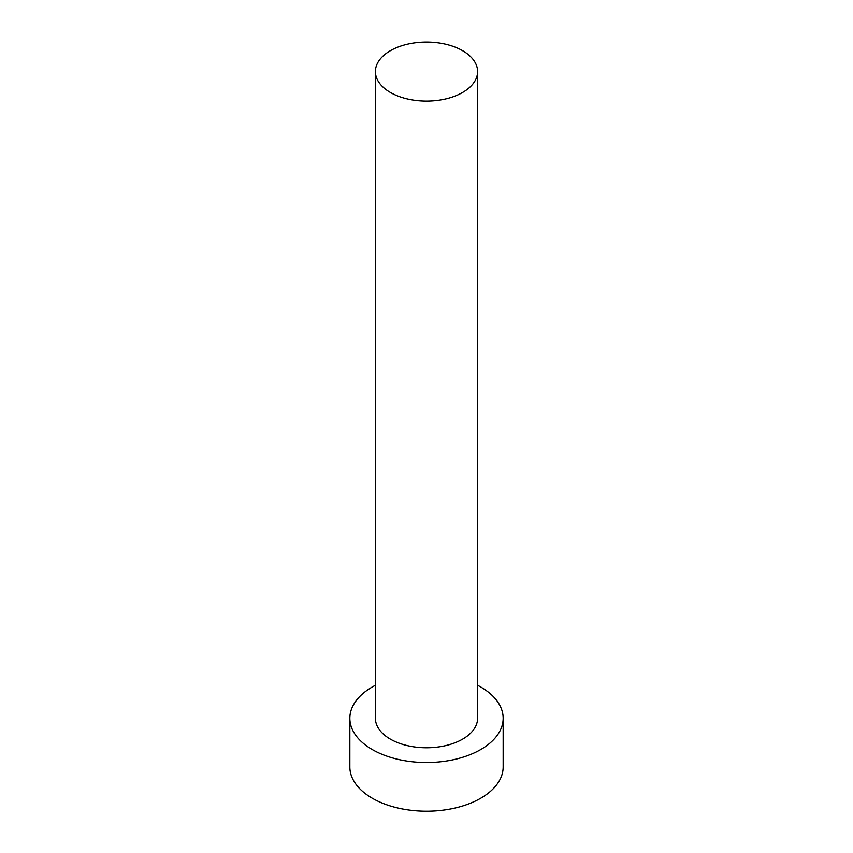 <?xml version="1.0" encoding="UTF-8"?>
<svg xmlns="http://www.w3.org/2000/svg" width="853" height="853" viewBox="0 0 853 853"><rect width="100%" height="100%" fill="white"/><g stroke="black" fill="none" stroke-linecap="round" stroke-linejoin="round"><path stroke-width="1.28" d="M390.365 92.444A51.095 29.503 0 0 0 446.055 98.841A51.095 29.503 0 0 0 477.595 71.588A51.095 29.503 0 0 0 462.635 50.722A51.095 29.503 0 0 0 406.945 44.324A51.095 29.503 0 0 0 375.405 71.588A51.095 29.503 0 0 0 390.365 92.444M375.405 71.588L375.405 718.269A51.095 29.503 0 0 0 390.365 739.135A51.095 29.503 0 0 0 446.055 745.533A51.095 29.503 0 0 0 477.595 718.269L477.595 71.588M375.405 685.29A76.653 44.249 0 0 0 349.847 718.269A76.653 44.249 0 0 0 372.303 749.563A76.653 44.249 0 0 0 455.833 759.159A76.653 44.249 0 0 0 503.153 718.269A76.653 44.249 0 0 0 480.697 686.985A76.653 44.249 0 0 0 477.595 685.29M349.847 718.269L349.847 766.943A76.653 44.249 0 0 0 372.303 798.237A76.653 44.249 0 0 0 455.833 807.834A76.653 44.249 0 0 0 503.153 766.943L503.153 718.269"/></g></svg>
